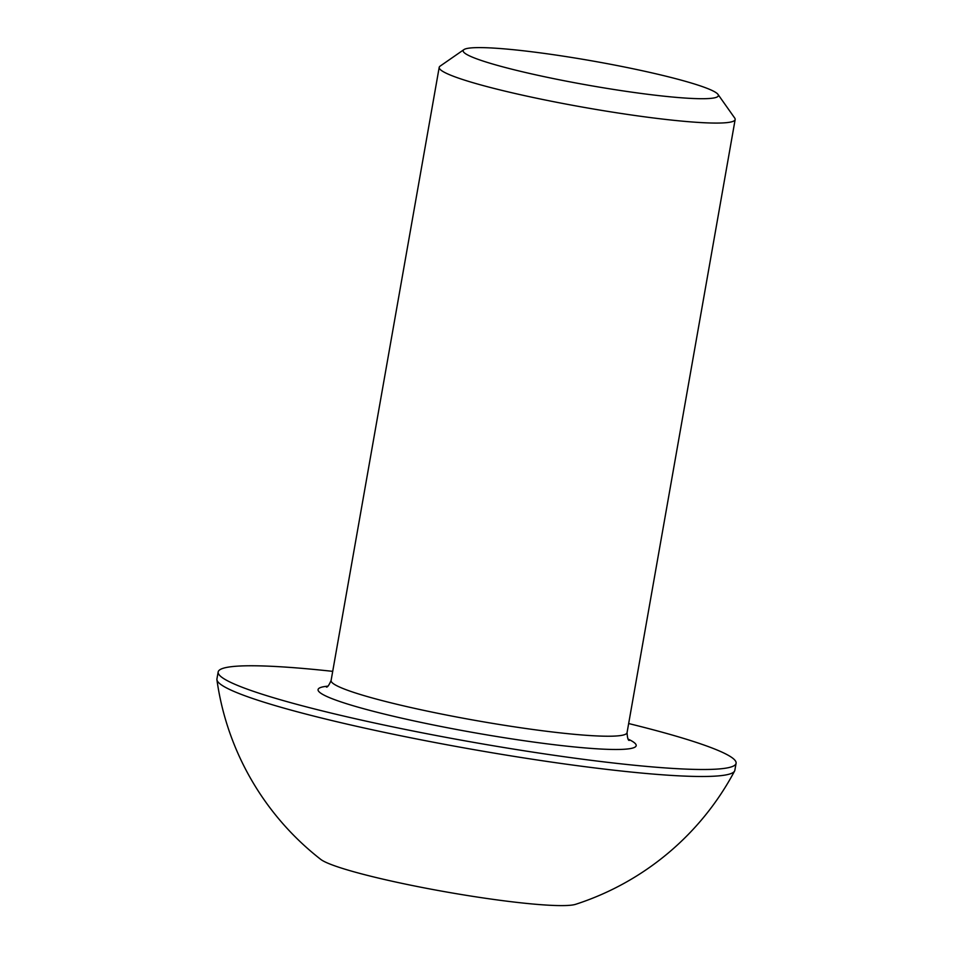 <?xml version="1.0" encoding="UTF-8"?>
<svg xmlns="http://www.w3.org/2000/svg" width="953" height="953" viewBox="0 0 953 953"><rect width="100%" height="100%" fill="white"/><g stroke="black" fill="none" stroke-linecap="round" stroke-linejoin="round"><path stroke-width="1.43" d="M475.845 47.65A129.572 12.306 -170 0 1 614.304 64.995A129.572 12.306 -170 0 1 717.99 94.395A129.572 12.306 -170 0 1 705.685 98.671A129.572 12.306 -170 0 1 555.361 78.98A129.572 12.306 -170 0 1 463.944 49.604A129.572 12.306 -170 0 1 475.845 47.65M717.99 94.395L734.727 118.077A150.264 14.271 -170 0 1 735.156 119.53A150.264 14.271 -170 0 1 720.456 123.02A150.264 14.271 -170 0 1 552.966 101.554A150.264 14.271 -170 0 1 439.202 67.353A150.264 14.271 -170 0 1 440.119 66.126L463.944 49.604M628.658 723.541A262.957 24.969 -170 0 1 736.085 763.293A262.957 24.969 -170 0 1 710.342 769.405A262.957 24.969 -170 0 1 417.235 731.833A262.957 24.969 -170 0 1 218.166 671.972A262.957 24.969 -170 0 1 243.897 665.861A262.957 24.969 -170 0 1 332.704 671.353M736.085 763.293L734.846 770.286A262.957 24.969 -170 0 1 734.596 771.025A262.957 24.969 -170 0 1 709.103 776.397A262.957 24.969 -170 0 1 363.248 727.782A262.957 24.969 -170 0 1 216.915 679.751A262.957 24.969 -170 0 1 216.927 678.965L218.166 671.972M734.596 771.025A276.31 276.31 0 0 1 575.624 904.314A131.478 12.484 -170 0 1 392.231 881.251A131.478 12.484 -170 0 1 320.72 859.368A276.31 276.31 0 0 1 216.915 679.751M326.391 687.042C327.427 687.435 328.999 685.255 331.096 680.49A150.264 14.271 10 0 0 444.848 714.702A150.264 14.271 10 0 0 612.338 736.169A150.264 14.271 10 0 0 627.05 732.678C627.384 737.848 628.11 740.445 629.23 740.445M628.182 739.135A161.533 15.343 -170 0 1 620.391 749.427A161.533 15.343 -170 0 1 414.984 721.111A161.533 15.343 -170 0 1 327.808 686.172M735.156 119.53L627.05 732.678M439.202 67.353L331.096 680.49"/></g></svg>
